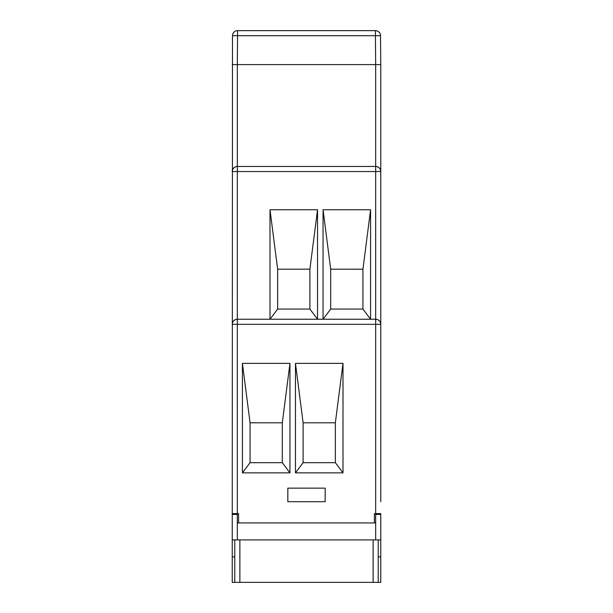 <?xml version="1.0" encoding="UTF-8"?>
<svg xmlns="http://www.w3.org/2000/svg" width="613" height="613" viewBox="0 0 613 613"><rect width="100%" height="100%" fill="white"/><g stroke="black" fill="none" stroke-linecap="round" stroke-linejoin="round"><path stroke-width="0.92" d="M234.779 556.888L232.235 556.888L232.488 35.7L237.576 35.7L237.323 64.603L375.677 64.603L375.424 35.7L237.576 35.7L237.576 30.65A5.096 5.096 0 0 0 232.488 35.7M287.826 501.718L287.826 488.14L325.174 488.14L325.174 501.718L287.826 501.718M282.309 462.692L250.058 462.692L242.419 472.861L242.419 363.371L250.058 422.801L282.309 422.801L282.309 462.692L289.949 472.861L242.419 472.861M250.058 462.692L250.058 422.801M242.419 363.371L289.949 363.371L289.949 472.861M289.949 363.371L282.309 422.801M380.765 488.14L380.765 171.548C380.443 168.475 378.742 166.774 375.677 166.452L375.677 64.603L380.765 64.603L380.765 171.548A5.096 5.096 0 0 0 375.677 166.452L237.323 166.452A5.096 5.096 0 0 0 232.235 171.548C232.557 168.475 234.258 166.774 237.323 166.452L237.323 171.54L232.235 171.548M380.765 513.602L375.677 513.602L375.677 324.315L237.323 324.315L237.323 319.235L375.677 319.235L375.677 166.452A5.096 5.096 0 0 1 380.765 171.548L380.765 501.718M309.894 269.176L309.894 309.067L277.643 309.067L277.643 269.176L309.894 269.176L317.534 209.738L317.534 319.235L270.004 319.235L270.004 209.738L277.643 269.176M277.643 309.067L270.004 319.235M317.534 319.235L309.894 309.067M270.004 209.738L317.534 209.738M380.765 171.548L237.323 171.54L237.323 319.235A5.096 5.096 0 0 0 232.235 324.323L237.323 324.315L237.323 513.602L232.235 513.602L232.235 514.445L237.323 514.445L237.323 522.935L375.677 522.935L375.677 514.445L380.765 514.445L380.765 539.915L378.221 539.915L378.221 582.35L232.235 582.35L232.235 556.888M237.323 319.235C234.258 319.557 232.557 321.25 232.235 324.323M330.691 269.176L362.942 269.176L362.942 309.067L330.691 309.067L330.691 269.176L362.942 269.191L370.581 209.738L370.581 319.235L323.051 319.235L323.051 209.738L330.691 269.176M330.691 309.067L323.051 319.235M370.581 319.235L362.942 309.067M323.051 209.738L370.581 209.738M380.765 324.323C380.443 321.25 378.742 319.557 375.677 319.235A5.096 5.096 0 0 1 380.765 324.323A5.096 5.096 0 0 0 375.677 319.235L375.677 324.315L380.765 324.323M237.323 513.602L238.595 513.602L238.595 522.935L374.405 522.935L374.405 513.602L375.677 513.602M303.106 422.801L335.357 422.801L335.357 462.692L303.106 462.692L303.106 422.801L295.466 363.371L342.996 363.371L342.996 472.861L295.466 472.861L295.466 363.371M303.106 462.692L295.466 472.861M342.996 472.861L335.357 462.692M342.996 363.371L335.357 422.801M378.221 582.35L380.765 582.35L380.765 556.888L378.221 556.888M380.765 556.888L380.765 539.915M234.779 582.35L234.779 539.915L232.235 539.915M375.677 539.915L375.677 514.445M234.779 539.915L239.875 539.915L239.875 582.35M373.125 582.35L373.125 539.915L239.875 539.915M373.125 539.915L378.221 539.915M375.424 30.65A5.096 5.096 0 0 1 380.512 35.7A5.096 5.096 0 0 0 375.424 30.65A5.096 5.096 0 0 1 380.512 35.7L380.765 64.603L380.512 35.7L375.424 35.7L375.424 30.65L237.576 30.65M237.323 166.452L237.323 64.603L232.235 64.603M237.323 522.935L237.323 539.915"/></g></svg>
